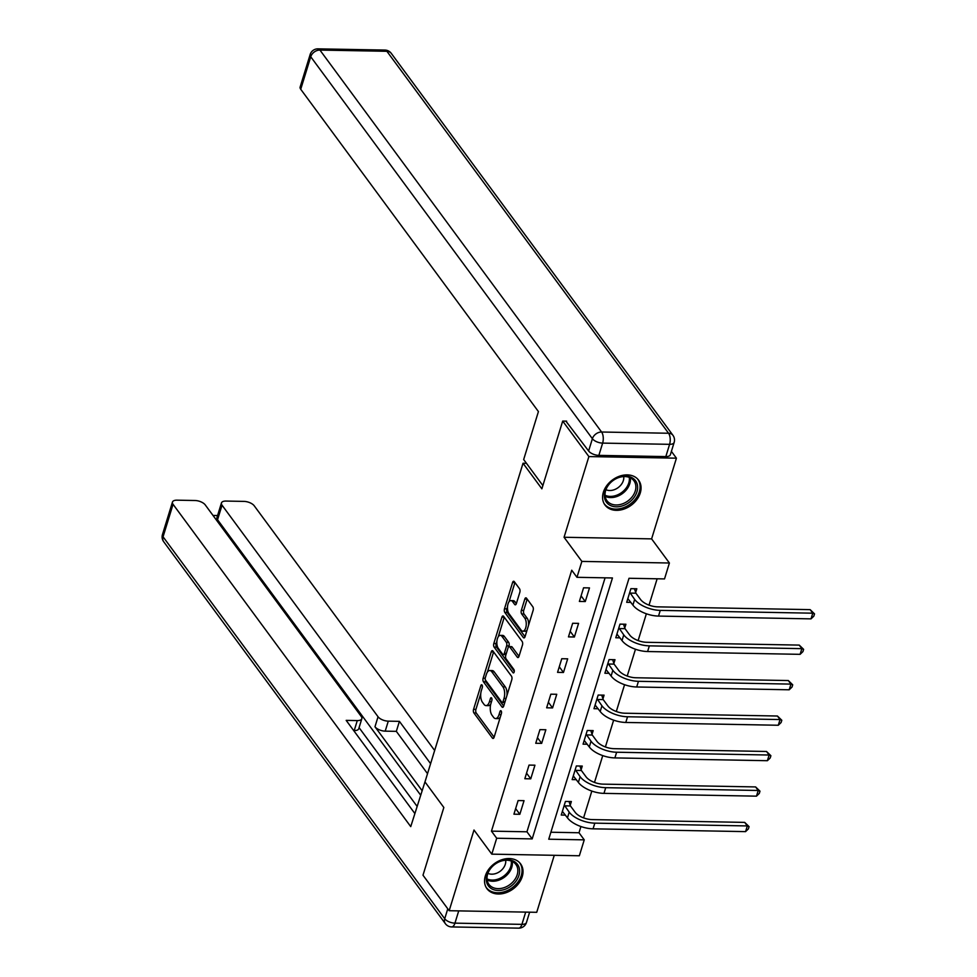 <?xml version="1.0" encoding="UTF-8"?>
<svg xmlns="http://www.w3.org/2000/svg" width="977" height="977" viewBox="0 0 977 977"><rect width="100%" height="100%" fill="white"/><g stroke="black" fill="none" stroke-linecap="round" stroke-linejoin="round"><path stroke-width="1.47" d="M482.052 685.036A1.844 0.867 -89 0 0 481.6 684.755A1.844 0.867 -89 0 0 480.855 685.622L473.564 709.326A2.626 1.233 -89 0 0 473.906 712.954L492.396 738.038A2.626 1.233 -89 0 0 493.043 738.441A2.626 1.233 -89 0 0 494.118 737.208L501.409 713.503A1.844 0.867 -89 0 0 501.164 710.963A1.844 0.867 -89 0 0 500.725 710.682A1.844 0.867 -89 0 0 499.968 711.549L499.027 714.614A8.414 3.957 -89 0 1 495.583 718.571A8.414 3.957 -89 0 1 493.544 717.301L491.993 715.201A8.414 3.957 -89 0 1 490.906 703.611L491.846 700.533A1.844 0.867 -89 0 0 491.614 698.005A1.844 0.867 -89 0 0 491.162 697.725A1.844 0.867 -89 0 0 490.405 698.592L489.465 701.657A8.414 3.957 -89 0 1 486.021 705.614A8.414 3.957 -89 0 1 483.981 704.332L482.443 702.243A8.414 3.957 -89 0 1 481.343 690.641L482.296 687.576A1.844 0.867 -89 0 0 482.052 685.036M603.359 492.274A20.908 15.742 143.6 0 0 604.995 505.024A20.908 15.742 143.6 0 0 623.924 509.09A20.908 15.742 143.6 0 0 640.277 492.945A20.908 15.742 143.6 0 0 638.64 480.208A20.908 15.742 143.6 0 0 619.711 476.129A20.908 15.742 143.6 0 0 603.359 492.274M485.325 875.942A20.908 15.742 143.6 0 0 486.961 888.691A20.908 15.742 143.6 0 0 505.891 892.758A20.908 15.742 143.6 0 0 522.243 876.613A20.908 15.742 143.6 0 0 520.607 863.876A20.908 15.742 143.6 0 0 501.677 859.797A20.908 15.742 143.6 0 0 485.325 875.942M519.825 592.318A2.626 1.233 -89 0 0 519.483 588.691L514.293 581.657A2.626 1.233 -89 0 0 513.658 581.254A2.626 1.233 -89 0 0 512.583 582.5L504.486 608.818A2.626 1.233 -89 0 0 504.816 612.445L523.318 637.529A2.626 1.233 -89 0 0 523.965 637.932A2.626 1.233 -89 0 0 525.04 636.699L533.137 610.369A2.626 1.233 -89 0 0 532.795 606.741L526.53 598.242A2.626 1.233 -89 0 0 525.882 597.839A2.626 1.233 -89 0 0 524.808 599.084L521.339 610.344A2.626 1.233 -89 0 0 521.681 613.971L524.796 618.185A7.034 3.31 -89 0 1 526.102 626.123A7.034 3.31 -89 0 1 522.829 631.191A7.034 3.31 -89 0 1 521.12 630.128L508.944 613.605A7.034 3.31 -89 0 1 507.637 605.667A7.034 3.31 -89 0 1 510.91 600.599A7.034 3.31 -89 0 1 512.62 601.673L514.647 604.421A2.626 1.233 -89 0 0 515.282 604.824A2.626 1.233 -89 0 0 516.357 603.591L519.825 592.318M576.967 577.309L581.865 561.409L669.404 563.008L664.519 578.921L629.017 578.274L548.744 839.206L584.246 839.854L579.349 855.767L491.797 854.154L496.695 838.242L532.184 838.901L612.457 577.969L576.967 577.309L571.728 570.214L491.455 831.146L496.695 838.242M491.797 854.154L473.992 830.023L449.176 910.711L422.992 875.209L443.839 807.478L424.983 781.918L523.025 463.257L541.869 488.818L562.703 421.075L588.887 456.577L564.059 537.265L581.865 561.409M492.945 651.048A2.626 1.233 -89 0 0 492.31 650.645A2.626 1.233 -89 0 0 491.236 651.879L483.139 678.209A2.626 1.233 -89 0 0 483.481 681.836L501.97 706.921A2.626 1.233 -89 0 0 502.618 707.324A2.626 1.233 -89 0 0 503.692 706.078L511.789 679.76A2.626 1.233 -89 0 0 511.447 676.133L492.945 651.048M493.812 643.513L501.909 617.183A2.626 1.233 -89 0 1 502.984 615.95A2.626 1.233 -89 0 1 503.619 616.353L522.121 641.437A2.626 1.233 -89 0 1 522.463 645.064L518.995 656.324L512.143 647.03A2.626 1.233 -89 0 0 511.508 646.64L509.139 646.591A2.626 1.233 -89 0 0 508.064 647.824L505.768 655.298A2.626 1.233 -89 0 0 506.11 658.925L513.914 669.526A1.844 0.867 -89 0 1 514.256 671.602A1.844 0.867 -89 0 1 513.401 672.921A1.844 0.867 -89 0 1 512.962 672.64L494.154 647.14A2.626 1.233 -89 0 1 493.812 643.513L496.169 643.562L496.927 641.107M518.567 657.191L517.285 657.167A2.626 1.233 -89 0 0 517.92 657.57A2.626 1.233 -89 0 0 518.995 656.324M517.285 657.167L509.774 646.994A2.626 1.233 -89 0 0 509.139 646.591M671.394 451.362L676.426 458.176L588.887 456.577M562.703 421.075L566.623 421.148M449.176 910.711L536.727 912.31L554.264 855.302M526.456 463.318L523.025 463.257M491.455 831.146L526.945 831.793L605.081 577.834M519.837 814.293L524.038 800.664L518.115 800.554L513.926 814.183L519.837 814.293L515.648 808.602M530.743 778.84L534.944 765.199L529.033 765.089L524.832 778.73L530.743 778.84L526.554 773.149M541.661 743.375L545.85 729.746L539.939 729.636L535.738 743.277L541.661 743.375L537.46 737.684M552.567 707.922L556.756 694.281L550.845 694.183L546.644 707.812L552.567 707.922L548.366 702.231M563.473 672.469L567.674 658.828L561.751 658.718L557.562 672.359L563.473 672.469L559.271 666.778M574.378 637.004L578.579 623.375L572.656 623.265L568.467 636.894L574.378 637.004L570.189 631.313M585.284 601.551L589.485 587.91L583.574 587.8L579.373 601.441L585.284 601.551L581.095 595.86M550.894 832.233L579.007 832.758L580.924 826.53M583.587 817.871L591.83 791.065M594.492 782.418L602.736 755.612M605.398 746.953L613.641 720.147M616.304 711.5L624.559 684.694M627.21 676.047L635.465 649.241M638.128 640.582L646.371 613.776M649.033 605.129L657.13 578.787M570.226 805.219L571.362 801.531L565.439 801.421L561.25 815.05L565.463 815.136M581.132 769.754L582.268 766.066L576.357 765.956L572.156 779.597L576.369 779.67M592.038 734.301L593.173 730.613L587.262 730.503L583.061 744.144L587.275 744.218M602.956 698.848L604.079 695.148L598.168 695.05L593.979 708.679L598.193 708.765M613.861 663.383L614.997 659.695L609.074 659.585L604.885 673.226L609.098 673.3M624.767 627.93L625.903 624.242L619.98 624.132L615.791 637.761L620.004 637.847M635.673 592.465L636.809 588.777L630.898 588.667L626.697 602.308L630.91 602.382M564.059 537.265L651.61 538.877L676.426 458.176M651.61 538.877L669.404 563.008M579.007 832.758L584.246 839.854M526.945 831.793L532.184 838.901M486.021 705.614L488.39 705.65A8.414 3.957 -89 0 0 490.784 704.026M495.583 718.571L497.952 718.62A8.414 3.957 -89 0 0 500.322 717.008M480.769 693.646L475.921 709.375A2.626 1.233 -89 0 0 476.263 713.002L494.118 737.208M485.288 679.626A2.626 1.233 -89 0 0 485.838 681.873L503.692 706.078M493.605 651.928L487.389 672.115M485.325 677.708A1.844 0.867 -89 0 0 485.569 680.236L501.812 702.268A1.844 0.867 -89 0 0 502.251 702.536A1.844 0.867 -89 0 0 503.008 701.681L503.998 698.445A8.414 3.957 -89 0 0 502.911 686.843L491.81 671.785A8.414 3.957 -89 0 0 489.77 670.515A8.414 3.957 -89 0 0 486.326 674.472L485.325 677.708M502.251 702.536L504.62 702.585A1.844 0.867 -89 0 0 504.779 702.561M506.953 695.477A8.414 3.957 -89 0 0 505.28 686.88L502.911 686.843M489.77 670.515L492.127 670.552A8.414 3.957 -89 0 1 494.179 671.834L505.28 686.88M498.27 636.76L504.266 617.232L501.909 617.183M514.293 671.297L496.511 647.177L494.154 647.14M501.995 636.43A7.034 3.31 -89 0 0 500.285 635.368A7.034 3.31 -89 0 0 497.012 640.436A7.034 3.31 -89 0 0 498.319 648.374L502.618 654.187A2.626 1.233 -89 0 0 503.253 654.59A2.626 1.233 -89 0 0 504.327 653.357L506.623 645.882A2.626 1.233 -89 0 0 506.281 642.255L501.995 636.43L504.364 636.479A7.034 3.31 -89 0 0 502.654 635.404L500.285 635.368M503.253 654.59L505.622 654.627A2.626 1.233 -89 0 0 506.013 654.505M504.364 636.479L508.651 642.292A2.626 1.233 -89 0 1 508.993 645.919L508.748 646.725M496.169 643.562A2.626 1.233 -89 0 0 496.511 647.177M510.91 600.599L513.279 600.647A7.034 3.31 -89 0 1 514.977 601.722L516.357 603.591M522.829 631.191L525.199 631.24A7.034 3.31 -89 0 0 527.079 630.043M528.581 625.158A7.034 3.31 -89 0 0 527.165 618.233L524.796 618.185M524.808 599.084L527.177 599.121L523.709 610.393A2.626 1.233 -89 0 0 524.051 614.02L527.165 618.233M507.515 606.68L506.843 608.866A2.626 1.233 -89 0 0 507.185 612.494L525.04 636.699M512.583 582.5L514.94 582.536L509.017 601.795M569.005 801.482L570.47 805.952L575.135 812.278A13.397 6.18 17.1 0 0 592.196 819.593L744.694 822.39L749.078 826.627L748.382 828.911L745.573 831.622L593.063 828.826A20.102 9.269 -162.9 0 1 567.466 817.847L562.386 811.362M745.573 831.622L747.32 825.931L594.81 823.147A20.102 9.269 -162.9 0 1 569.212 812.168L564.315 805.109M749.078 826.627L747.32 825.931L744.694 822.39M570.47 805.952L564.547 805.842M519.141 867.723A18.087 13.617 -36.4 0 1 506.843 888.582A18.087 13.617 -36.4 0 1 486.754 882.561A18.087 13.617 -36.4 0 1 499.052 861.714A18.087 13.617 -36.4 0 1 519.141 867.723M487.438 881.303A16.756 12.616 143.6 0 0 488.94 884.38A16.756 12.616 143.6 0 0 508.028 885.834A16.756 12.616 143.6 0 0 517.419 867.564A16.756 12.616 143.6 0 0 515.905 864.486A16.756 12.616 143.6 0 0 496.829 863.033A16.756 12.616 143.6 0 0 487.438 881.303M487.914 873.353A11.932 8.976 143.6 0 0 500.114 871.301A11.932 8.976 143.6 0 0 505.683 860.248M485.984 887.128A20.773 15.644 143.6 0 0 486.228 887.47A20.773 15.644 143.6 0 0 509.896 889.278A20.773 15.644 143.6 0 0 521.535 866.623A20.773 15.644 143.6 0 0 519.666 862.813A20.773 15.644 143.6 0 0 519.41 862.483M637.175 484.055A18.087 13.617 -36.4 0 1 624.877 504.901A18.087 13.617 -36.4 0 1 604.787 498.893A18.087 13.617 -36.4 0 1 617.085 478.046A18.087 13.617 -36.4 0 1 637.175 484.055M605.459 497.635A16.756 12.616 143.6 0 0 606.973 500.712A16.756 12.616 143.6 0 0 626.062 502.166A16.756 12.616 143.6 0 0 635.453 483.896A16.756 12.616 143.6 0 0 633.939 480.818A16.756 12.616 143.6 0 0 614.863 479.365A16.756 12.616 143.6 0 0 605.459 497.635M605.935 489.685A11.932 8.976 143.6 0 0 618.148 487.621A11.932 8.976 143.6 0 0 623.717 476.581M604.018 503.46A20.773 15.644 143.6 0 0 604.262 503.802A20.773 15.644 143.6 0 0 627.918 505.61A20.773 15.644 143.6 0 0 639.569 482.956A20.773 15.644 143.6 0 0 637.7 479.145A20.773 15.644 143.6 0 0 637.444 478.815M425.984 778.669L410.743 826.615L173.051 504.303L163.061 536.8L444.718 918.759L447.771 908.818M421.881 790.381L374.973 726.766L378.05 716.764L222.035 505.194L217.553 519.74A8.036 3.713 -162.9 0 1 216.967 517.505L221.449 502.96A8.036 3.713 17.1 0 0 222.035 505.194M378.05 716.764A8.036 3.713 17.1 0 0 388.284 721.148L385.207 731.15A8.036 3.713 -162.9 0 1 374.973 726.766M430.601 763.66L399.41 721.356L388.284 721.148M434.655 750.483L254.215 505.781A8.036 3.713 17.1 0 0 243.969 501.396L225.992 501.067A8.036 3.713 17.1 0 0 221.449 502.96M361.832 718.681L358.754 728.683A8.036 3.713 -162.9 0 1 354.211 730.588L357.289 720.586A8.036 3.713 17.1 0 0 361.832 718.681A8.036 3.713 17.1 0 0 361.246 716.459L205.231 504.889A8.036 3.713 17.1 0 0 194.997 500.505L177.008 500.175A8.036 3.713 17.1 0 0 172.465 502.068A8.036 3.713 17.1 0 0 173.051 504.303M217.578 515.538L213.035 515.453M357.289 720.586L346.176 720.379L414.798 813.438M420.489 794.924L217.553 519.74M359.072 727.67L417.008 806.245M427.523 773.662L396.332 731.358L385.207 731.15M396.332 731.358L399.41 721.356M542.87 485.569L523.672 459.532L538.425 411.573L300.733 89.261A8.036 3.713 -162.9 0 1 300.147 87.026L310.149 54.529A8.036 3.713 17.1 0 0 310.735 56.764L300.733 89.261M598.864 455.38L665.826 456.601L669.599 444.327L602.638 443.106L598.864 455.38A8.036 3.713 -162.9 0 1 588.618 450.983L565.903 421.136M674.142 442.434A8.036 8.036 0 0 0 672.933 435.29A8.036 6.057 143.6 0 0 668.561 433.251L386.892 51.292L319.931 50.071L601.588 432.017L668.561 433.251A8.036 3.774 -89 0 1 669.599 444.327A8.036 3.713 17.1 0 0 674.142 442.434L670.369 454.708A8.036 3.713 -162.9 0 1 665.826 456.601M579.911 766.029L581.376 770.487L586.041 776.825A13.397 6.18 17.1 0 0 603.102 784.14L755.612 786.925L759.996 791.175L759.288 793.446L756.479 796.157L603.969 793.373A20.102 9.269 -162.9 0 1 578.372 782.394L573.291 775.909M756.479 796.157L758.225 790.478L605.728 787.682A20.102 9.269 -162.9 0 1 580.118 776.715L575.221 769.644M759.996 791.175L758.225 790.478L755.612 786.925M581.376 770.487L575.453 770.389M590.816 730.564L592.282 735.034L596.947 741.36A13.397 6.18 17.1 0 0 614.008 748.675L766.518 751.472L770.902 755.722L770.194 757.993L767.385 760.704L614.887 757.908A20.102 9.269 -162.9 0 1 589.29 746.941L584.197 740.456M767.385 760.704L769.131 755.026L616.634 752.229A20.102 9.269 -162.9 0 1 591.036 741.25L586.127 734.191M770.902 755.722L769.131 755.026L766.518 751.472M592.282 735.034L586.371 734.924M601.734 695.111L603.188 699.581L607.853 705.907A13.397 6.18 17.1 0 0 624.926 713.222L777.423 716.019L781.808 720.257L781.111 722.528L778.29 725.252L625.793 722.455A20.102 9.269 -162.9 0 1 600.196 711.476L595.103 704.991M778.29 725.252L780.037 719.561L627.539 716.764A20.102 9.269 -162.9 0 1 601.942 705.797L597.032 698.738M781.808 720.257L780.037 719.561L777.423 716.019M603.188 699.581L597.277 699.471M612.64 659.658L614.093 664.116L618.759 670.442A13.397 6.18 17.1 0 0 635.832 677.757L788.329 680.554L792.713 684.804L792.017 687.075L789.196 689.786L636.699 686.99A20.102 9.269 -162.9 0 1 611.101 676.023L606.021 669.538M789.196 689.786L790.955 684.108L638.445 681.311A20.102 9.269 -162.9 0 1 612.848 670.332L607.938 663.273M792.713 684.804L790.955 684.108L788.329 680.554M614.093 664.116L608.183 664.006M623.546 624.193L625.011 628.663L629.677 634.989A13.397 6.18 17.1 0 0 646.737 642.304L799.235 645.101L803.619 649.351L802.923 651.622L800.114 654.334L647.604 651.537A20.102 9.269 -162.9 0 1 622.007 640.558L616.927 634.073M800.114 654.334L801.861 648.655L649.351 645.858A20.102 9.269 -162.9 0 1 623.753 634.879L618.856 627.82M803.619 649.351L801.861 648.655L799.235 645.101M625.011 628.663L619.088 628.553M634.452 588.74L635.917 593.198L640.582 599.536A13.397 6.18 17.1 0 0 657.643 606.851L810.153 609.636L814.537 613.886L813.829 616.157L811.02 618.868L658.51 616.084A20.102 9.269 -162.9 0 1 632.913 605.105L627.832 598.62M811.02 618.868L812.766 613.19L660.269 610.393A20.102 9.269 -162.9 0 1 634.659 599.426L629.762 592.355M814.537 613.886L812.766 613.19L810.153 609.636M635.917 593.198L629.994 593.1M482.32 685.646L480.855 685.622M501.445 711.574L499.968 711.549M491.883 698.616L490.405 698.592M491.492 701.694L489.465 701.657M501.054 714.651L499.027 714.614M493.69 738.062L492.396 738.038M476.263 713.002L473.906 712.954M475.921 709.375L473.564 709.326M503.265 706.945L501.97 706.921M485.838 681.873L483.481 681.836M485.215 678.246L483.139 678.209M493.593 651.928L491.236 651.879M505.036 701.718L503.008 701.681M506.025 698.482L503.998 698.445M494.179 671.834L491.81 671.785M512.143 647.03L509.774 646.994M513.865 672.664L512.962 672.64M506.355 653.393L504.327 653.357M508.993 645.919L506.623 645.882M508.651 642.292L506.281 642.255M515.929 604.445L514.647 604.421M514.977 601.722L512.62 601.673M524.051 614.02L521.681 613.971M523.709 610.393L521.339 610.344M524.612 637.554L523.318 637.529M507.185 612.494L504.816 612.445M506.843 608.866L504.486 608.818M567.466 817.847L569.212 812.168M593.063 828.826L594.81 823.147M512.253 861.482A16.756 12.616 -36.4 0 1 504.45 877.187A16.756 12.616 -36.4 0 1 487.144 879.996M487.022 878.909A16.206 12.2 143.6 0 0 503.692 876.149A16.206 12.2 143.6 0 0 511.252 861.042M630.287 477.802A16.756 12.616 -36.4 0 1 622.483 493.519A16.756 12.616 -36.4 0 1 605.178 496.328M605.056 495.229A16.206 12.2 143.6 0 0 621.726 492.481A16.206 12.2 143.6 0 0 629.273 477.374M458.726 910.882L454.952 923.143L521.926 924.364L525.687 912.115M162.463 534.566A8.036 8.036 0 0 0 163.684 541.71A8.036 6.057 143.6 0 1 163.061 536.8A8.036 3.713 -162.9 0 1 162.463 534.566L172.465 502.068M526.469 922.471A8.036 3.713 -162.9 0 1 521.926 924.364A8.036 3.774 -89 0 1 518.628 928.15A8.036 8.036 0 0 0 526.469 922.471L529.632 912.188M445.341 923.656A8.036 8.036 0 0 0 451.667 926.929A8.036 3.774 91 0 0 454.952 923.143A8.036 3.713 -162.9 0 1 444.718 918.759A8.036 6.057 143.6 0 0 445.341 923.656L163.684 541.71M588.618 450.983L592.392 438.71L310.735 56.764A8.036 6.057 143.6 0 1 319.931 50.071A8.036 3.774 -89 0 0 317.977 48.85L384.95 50.071A8.036 3.774 91 0 1 386.892 51.292A8.036 6.057 143.6 0 1 391.264 53.344A8.036 8.036 0 0 0 384.95 50.071M592.392 438.71A8.036 3.713 17.1 0 0 602.638 443.106A8.036 3.774 91 0 0 601.588 432.017A8.036 6.057 143.6 0 0 592.392 438.71M578.372 782.394L580.118 776.715M603.969 793.373L605.728 787.682M589.29 746.941L591.036 741.25M614.887 757.908L616.634 752.229M600.196 711.476L601.942 705.797M625.793 722.455L627.539 716.764M611.101 676.023L612.848 670.332M636.699 686.99L638.445 681.311M622.007 640.558L623.753 634.879M647.604 651.537L649.351 645.858M632.913 605.105L634.659 599.426M658.51 616.084L660.269 610.393M518.628 928.15L451.667 926.929M317.977 48.85A8.036 8.036 0 0 0 310.149 54.529M672.933 435.29L391.264 53.344"/></g></svg>
